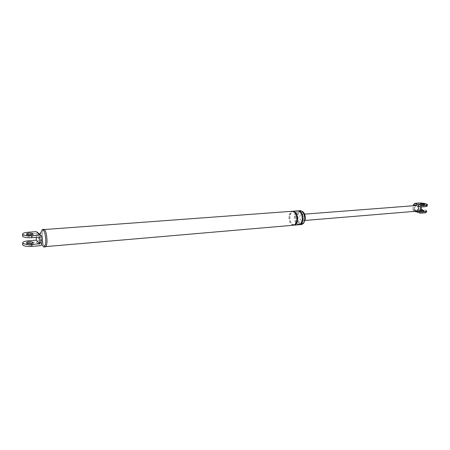 <?xml version="1.0" encoding="UTF-8"?>
<svg xmlns="http://www.w3.org/2000/svg" width="450" height="450" viewBox="0 0 450 450"><rect width="100%" height="100%" fill="white"/><g stroke="black" fill="none" stroke-linecap="round" stroke-linejoin="round"><path stroke-width="0.34" stroke-dasharray="2.25 1.69" d="M420.761 213.244L413.719 210.994L417.943 210.645C422.021 210.611 424.868 211.129 426.488 212.192M423.067 212.265C421.223 212.282 419.929 212.051 419.181 211.567L419.856 211.247C421.695 211.23 422.989 211.466 423.737 211.944L423.067 212.265M418.174 212.417L417.853 212.372M416.812 211.191L415.378 210.482L414.63 207.726L415.974 205.616L416.464 205.515M416.272 211.809L415.952 211.77M415.479 211.297L415.378 210.482L412.824 209.672L413.303 205.757M303.424 218.289C303.261 219.746 302.715 220.556 301.798 220.719C300.493 220.433 299.824 219.133 299.796 216.821C299.959 215.359 300.504 214.543 301.427 214.386C302.732 214.667 303.396 215.972 303.424 218.289M426.662 210.786C425.042 209.728 422.196 209.216 418.118 209.244L413.887 209.588L420.941 211.821M421.183 209.852L419.355 210.161L421.076 210.729M413.719 210.994L412.824 209.672M413.887 209.588L414.484 204.744L418.714 204.424C422.798 204.401 425.649 204.907 427.281 205.937M414.484 204.744L421.549 206.927M420.632 205.009C422.477 204.998 423.771 205.228 424.524 205.689L423.855 205.993C422.004 206.004 420.711 205.779 419.957 205.318L420.632 205.009M40.449 235.024L41.152 239.434L40.556 242.179C40.432 243.354 39.758 244.058 38.537 244.282L39.994 245.711M39.634 234.264L41.996 236.891M38.188 232.92L38.306 240.013C38.182 241.178 37.513 241.869 36.298 242.094L28.164 242.764L28.148 240.834M42.03 243.596L39.746 241.397C39.623 242.572 38.953 243.27 37.733 243.495L38.537 244.282M22.708 245.014C22.494 243.922 24.311 243.174 28.164 242.764M30.763 245.407C28.648 245.514 27.287 245.312 26.674 244.794C26.522 244.294 27.343 243.945 29.132 243.748C31.236 243.647 32.597 243.849 33.204 244.367C33.362 244.862 32.546 245.211 30.763 245.407M38.306 240.013L39.746 241.397L39.122 237.504L39.707 234.754L38.261 233.409M36.264 237.341L36.236 233.561L28.08 234.186C24.216 234.562 22.387 235.277 22.601 236.334M36.236 233.561L39.943 237.049M29.047 235.131C27.253 235.316 26.432 235.648 26.584 236.132C27.197 236.627 28.564 236.829 30.684 236.734C32.473 236.548 33.289 236.216 33.131 235.732C32.518 235.237 31.157 235.035 29.047 235.131M301.191 224.083L302.017 224.01C299.351 223.431 297.984 220.781 297.928 216.062C298.266 213.075 299.374 211.416 301.264 211.089L300.431 211.151C303.086 211.731 304.442 214.391 304.498 219.127C304.155 222.103 303.053 223.757 301.191 224.083C298.519 223.498 297.157 220.849 297.101 216.129C297.433 213.137 298.547 211.477 300.431 211.151M301.224 224.561C298.356 223.937 296.893 221.091 296.831 216.017C297.191 212.805 298.384 211.022 300.409 210.667M45.208 246.904C43.492 245.953 42.474 242.274 42.159 235.884C42.193 231.846 42.795 229.657 43.971 229.314M46.946 240.322C46.901 244.232 46.316 246.341 45.191 246.656C43.521 245.728 42.531 242.156 42.227 235.946C42.261 232.026 42.846 229.899 43.982 229.562C45.652 230.468 46.637 234.056 46.946 240.322M298.721 224.775C295.864 224.151 294.401 221.299 294.339 216.214C294.694 212.991 295.881 211.208 297.9 210.853M299.554 224.708C296.696 224.078 295.234 221.226 295.172 216.146C295.526 212.929 296.719 211.146 298.738 210.791M293.265 225.248C290.424 224.618 288.968 221.749 288.9 216.641C289.254 213.401 290.43 211.607 292.438 211.258M294.109 225.174C291.262 224.544 289.811 221.676 289.744 216.574C290.093 213.339 291.274 211.545 293.282 211.196M42.452 245.244C41.468 242.606 40.95 239.518 40.911 235.98L41.265 231.733M418.888 203.018L418.714 204.424M418.118 209.244L417.943 210.645M36.298 242.094L37.733 243.495M28.058 232.239L28.08 234.186M295.251 216.203C295.402 220.567 296.432 223.194 298.333 224.078C298.957 223.948 300.403 226.029 302.181 219.392C302.276 215.438 301.241 212.799 299.07 211.472C297.816 210.279 296.544 211.854 295.251 216.203L294.339 216.214M289.822 216.624C289.935 220.899 290.942 223.532 292.838 224.522C293.574 224.314 294.75 226.744 296.696 219.842C296.798 216.112 295.869 213.508 293.918 212.029C292.624 212.22 291.853 209.486 289.822 216.624L288.9 216.641M426.656 210.769L426.611 211.095M427.449 204.508L427.41 204.823M413.37 210.943L414.692 211.365M301.427 214.386L304.616 214.138M305.117 220.444L301.798 220.719M419.181 211.567L419.355 210.161M423.894 210.684L423.737 211.944M419.957 205.318L420.131 203.901M424.682 204.418L424.524 205.689M40.421 234.934L38.391 233.044M41.895 236.306L40.669 235.164M26.674 244.794L26.657 242.848M33.188 242.736L33.204 244.367M26.584 236.132L26.561 234.169M33.114 234.084L33.131 235.732M43.982 229.562L44.46 229.528M45.833 246.6L45.191 246.656M41.856 244.401L40.281 242.184M39.752 234.731L39.994 234.259"/><path stroke-width="0.67" d="M415.806 205.566L413.415 204.829L414.652 203.333L418.888 203.018C422.972 203.001 425.829 203.501 427.461 204.519L425.981 205.172L421.729 205.498L420.48 207.011L419.873 211.911L420.446 213.199L425.008 212.878L426.488 212.192M420.418 213.193L417.825 212.366L417.279 211.089L416.812 211.191M417.825 212.366L415.479 211.297M420.806 203.602C422.651 203.591 423.951 203.816 424.704 204.278L424.035 204.581C422.184 204.587 420.885 204.362 420.131 203.901L420.806 203.602M304.616 214.138L416.486 205.515L417.881 206.207L419.124 204.705L421.729 205.498M415.986 205.549L417.218 204.12L419.124 204.705M413.415 204.829L413.303 205.757M426.662 210.786L425.188 211.466L420.941 211.821L421.549 206.927L425.801 206.589L427.281 205.937L427.41 204.823M421.076 210.729L423.911 210.538L421.183 209.852M420.48 207.011L417.881 206.207L418.641 208.98L417.279 211.089L419.873 211.911M22.708 245.014C23.968 246.184 26.983 246.651 31.753 246.414L39.994 245.711C41.226 245.481 41.906 244.778 42.03 243.596L41.923 236.396L38.469 233.724L40.669 235.164M38.469 233.724L37.659 232.971L39.403 233.769M31.753 246.414L31.736 244.457C26.966 244.688 23.946 244.221 22.686 243.062C22.472 241.982 24.289 241.239 28.148 240.834L36.287 240.176L39.983 243.765L39.943 237.049L31.674 237.701C26.893 237.915 23.867 237.459 22.601 236.334M31.736 244.457L39.983 243.765M30.746 243.456C28.631 243.562 27.27 243.36 26.657 242.848C26.505 242.347 27.321 242.004 29.115 241.813C31.219 241.712 32.58 241.914 33.188 242.426C33.345 242.921 32.529 243.264 30.746 243.456M39.932 235.091L31.657 235.732C26.871 235.941 23.844 235.485 22.579 234.366C22.365 233.325 24.193 232.616 28.058 232.239L36.225 231.632L38.188 232.92M36.287 240.176L36.264 237.341M302.012 211.208C304.284 212.406 305.392 215.027 305.336 219.06L303.677 223.262M303.109 219.381C303.041 214.279 301.584 211.416 298.738 210.791L300.409 210.667C303.261 211.292 304.718 214.149 304.779 219.246C304.408 222.441 303.221 224.213 301.224 224.561L299.554 224.708C301.556 224.359 302.738 222.581 303.109 219.381L302.276 219.313M41.265 231.733L42.413 229.461L43.971 229.314C45.681 230.243 46.699 233.933 47.014 240.384C46.974 244.412 46.373 246.583 45.208 246.904L43.644 246.926L42.452 245.244M29.031 233.184C31.14 233.089 32.501 233.291 33.114 233.781C33.272 234.259 32.456 234.591 30.662 234.771C28.547 234.866 27.18 234.664 26.561 234.169C26.409 233.691 27.231 233.364 29.031 233.184M297.63 219.831C297.562 214.701 296.111 211.826 293.282 211.196L297.9 210.853C300.746 211.477 302.203 214.346 302.265 219.448C301.899 222.654 300.718 224.426 298.721 224.775L294.109 225.174C296.094 224.826 297.264 223.042 297.63 219.831L296.792 219.757M44.46 229.528L292.438 211.258C295.267 211.888 296.713 214.768 296.781 219.898C296.421 223.116 295.245 224.899 293.265 225.248L45.833 246.6M42.705 229.404C44.409 230.338 45.422 234.034 45.742 240.491C45.703 244.519 45.101 246.69 43.948 247.016M414.652 203.333L417.218 204.12M425.188 211.466L425.008 212.878M425.981 205.172L425.801 206.589M37.659 232.971L36.225 231.632M31.657 235.732L31.674 237.701M426.611 211.095L426.476 212.175M414.692 211.365L415.924 211.759M416.79 211.191L305.117 220.444M22.719 243.118L22.742 245.07M22.641 236.385L22.613 234.416M33.188 242.426L33.188 242.736M33.114 233.781L33.114 234.084M43.644 246.926L41.856 244.401M39.994 234.259L42.413 229.461"/></g></svg>
